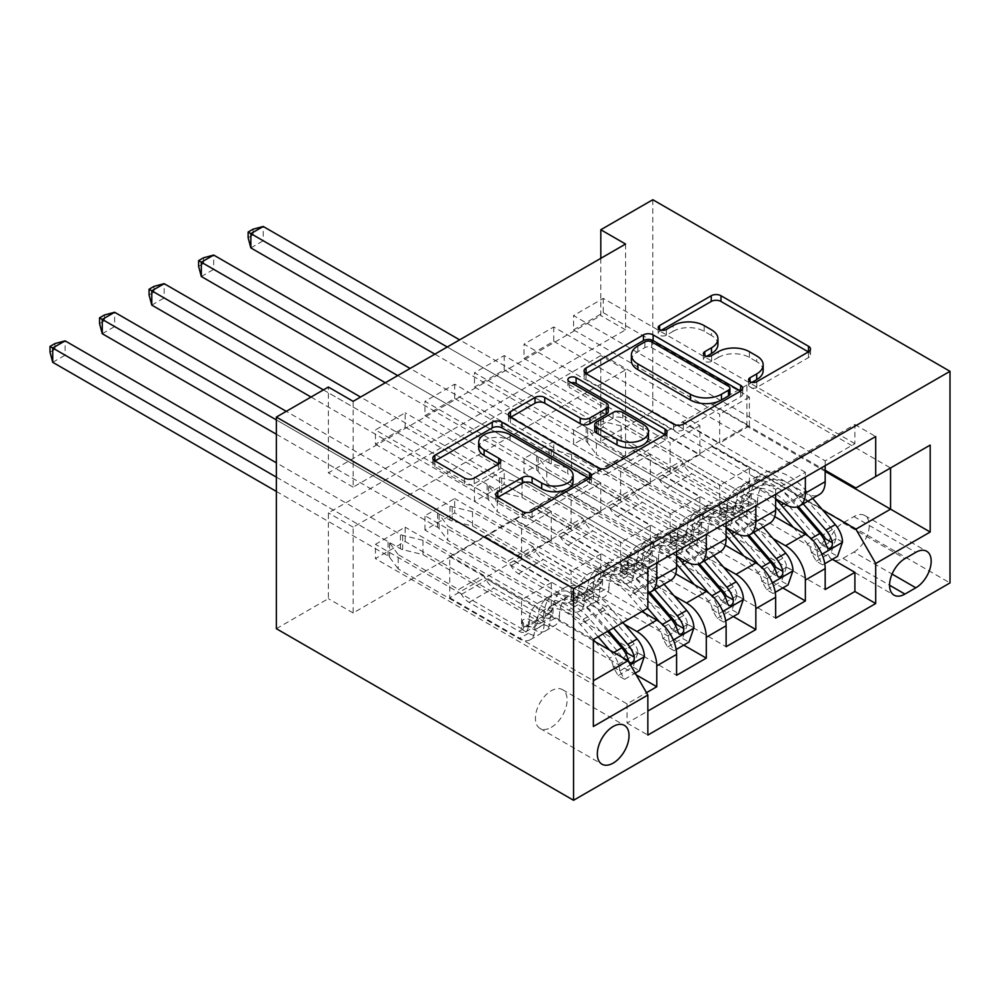 <?xml version="1.0" encoding="UTF-8"?>
<svg xmlns="http://www.w3.org/2000/svg" width="1000" height="1000" viewBox="0 0 1000 1000"><rect width="100%" height="100%" fill="white"/><g stroke="black" fill="none" stroke-linecap="round" stroke-linejoin="round"><path stroke-width="0.75" stroke-dasharray="5 3.75" d="M751.95 382.362L750.025 383.475A4.812 2.775 0 0 0 748.625 385.45A4.812 2.775 0 0 0 750.025 387.413A4.812 2.775 0 0 0 756.838 387.413L808.487 357.587A6.875 3.975 0 0 0 810.512 354.775A6.875 3.975 0 0 0 808.487 351.975L808.4 351.912M661.525 330.163L659.6 331.275A4.812 2.775 0 0 0 658.188 333.237A4.812 2.775 0 0 0 659.6 335.2A4.812 2.775 0 0 0 666.4 335.2L673.088 331.337L673.088 325.625M706.737 356.262L704.812 357.375A4.812 2.775 0 0 0 703.4 359.338A4.812 2.775 0 0 0 704.812 361.3A4.812 2.775 0 0 0 711.625 361.3L718.3 357.45L718.3 351.725M551.263 727.35A22.413 12.938 120 0 0 565.913 707.6A22.413 12.938 120 0 0 562.475 689.638A22.413 12.938 120 0 0 551.263 690.75A22.413 12.938 120 0 0 536.625 710.5A22.413 12.938 120 0 0 540.062 728.462A22.413 12.938 120 0 0 551.263 727.35M636.213 674.875L405.15 541.462L375.425 558.625L627.05 703.9L646.488 692.675M683.763 645.138L454.675 512.875L424.963 530.025L676.587 675.3M733.3 616.538L504.212 484.275L474.487 501.425L726.112 646.7M782.825 587.938L553.737 455.675L524.025 472.837L775.65 618.112M854.9 443.663L603.275 298.387L573.55 315.55L825.175 460.825L854.9 443.663L854.9 424.5L627.05 556.05L627.05 575.212L375.425 429.938L405.15 412.775L405.15 427.075L375.425 444.237L375.425 429.938M805.362 472.262L553.737 326.987L524.025 344.15L775.65 489.412L805.362 472.262L805.362 477.125M755.837 500.863L504.212 355.588L474.487 372.738L726.112 518.013L755.837 500.863L755.837 505.712M706.3 529.45L454.675 384.175L424.963 401.337L676.587 546.613L706.3 529.45L706.3 534.312M641.912 611.525L533.925 549.188L571.075 571.213L571.075 600.087L424.963 515.725L454.675 498.575L454.675 512.875M624.525 624.362L514.113 560.625L533.925 549.188M675.675 573.825L583.462 520.588L620.612 542.612L620.612 571.487L474.487 487.137L504.212 469.975L504.212 484.275M674.05 595.775L563.65 532.025L583.462 520.588M725.2 545.225L633 491.987L670.138 514.012L670.138 542.9L524.025 458.537L553.737 441.375L553.737 455.675M723.587 567.175L613.175 503.438L633 491.987M625.562 244.05L625.562 329.85L353.137 487.125L353.137 401.337M603.275 298.387L603.275 312.688L573.55 329.85L573.55 315.55M553.737 326.987L553.737 341.287L524.025 358.438L524.025 344.15M504.212 355.588L504.212 369.888L474.487 387.038L474.487 372.738M454.675 384.175L454.675 398.475L424.963 415.637L424.963 401.337M625.562 455.675L353.137 612.962L353.137 527.163L625.562 369.888L625.562 455.675L600.8 441.375L652.812 411.35L950 582.938M603.275 427.075L573.55 444.237L573.55 429.938L603.275 412.775L603.275 427.075L832.362 559.338M524.025 472.837L524.025 458.537M474.487 501.425L474.487 487.137M424.963 530.025L424.963 515.725M405.15 541.462L405.15 527.163L375.425 544.325L375.425 558.625M454.675 398.475L600.8 482.837L600.8 511.725L563.65 490.275L533.925 508.013L656.775 578.925A28.025 16.175 -120 0 0 670.775 580.312M533.925 508.013L514.113 519.45L636.962 590.363L656.775 578.925M504.212 369.888L650.325 454.25L650.325 483.125L613.175 461.675L583.462 479.412L706.3 550.325A28.025 16.175 -120 0 0 720.312 551.712M583.462 479.412L563.65 490.85L676.587 556.05M553.737 341.287L699.862 425.65L699.862 454.525L662.712 433.088L633 450.812L755.837 521.737A28.025 16.175 -120 0 0 769.837 523.125M633 450.812L613.175 462.25L726.112 527.45M773.112 538.575L662.712 474.837L682.525 463.4L719.675 485.412L719.675 514.3L573.55 429.938M774.737 516.638L682.525 463.4M603.275 312.688L749.4 397.05L749.4 425.938L712.25 404.487L662.712 433.65L775.65 498.85M682.525 422.212L805.362 493.137A28.025 16.175 -120 0 0 819.375 494.525M825.175 465.688L825.175 460.825M656.775 562.913L656.775 558.05L627.05 575.212M676.587 551.475L676.587 546.613M726.112 522.875L726.112 518.013M775.65 494.275L775.65 489.412M627.05 703.9L627.05 723.062L647.85 711.05M449.725 597.8L593.362 680.738L593.362 639.55L449.725 556.625L449.725 597.8L484.4 577.788L521.55 599.8L521.55 628.688L375.425 544.325M593.362 640.7L484.4 577.788M822.65 509.975L712.25 446.238L746.912 426.225L825.175 471.4M746.912 426.225L746.912 385.037L890.562 467.975L855.888 487.987M746.912 385.037L712.25 405.062L825.175 470.262M276.363 628.688L328.375 598.663L328.375 512.875L600.8 355.588L600.8 441.375M353.137 612.962L328.375 598.663M600.8 258.35L600.8 315.55L328.375 472.837L328.375 387.038M652.812 199.725L652.812 411.35M405.15 427.075L551.263 511.438L551.263 540.325L514.113 518.875L484.4 536.6L628.038 619.538L593.362 639.55M484.4 536.6L449.725 556.625M514.113 560.625L484.4 578.362M563.65 532.025L533.925 549.763M613.175 503.438L583.462 521.163M662.712 474.837L633 492.562M712.25 446.238L682.525 463.963M625.562 329.85L600.8 315.55M353.137 487.125L328.375 472.837M625.562 369.888L600.8 355.588M353.137 527.163L328.375 512.875M712.25 446.812L749.4 468.263L749.4 497.137L719.675 514.3M749.4 468.263L719.675 485.412M749.4 497.137L603.275 412.775M573.55 444.237L825.175 589.513M854.9 424.5L875.7 436.512M573.55 329.85L719.675 414.212L719.675 443.088L682.525 421.637M749.4 425.938L719.675 443.088M749.4 397.05L719.675 414.212M656.775 558.05L405.15 412.775M662.712 475.412L699.862 496.85L670.138 514.012M699.862 496.85L699.862 525.737L670.138 542.9M699.862 525.737L553.737 441.375M524.025 358.438L670.138 442.8L670.138 471.688L633 450.238M699.862 454.525L670.138 471.688M699.862 425.65L670.138 442.8M650.325 483.125L620.612 500.288L583.462 478.837M650.325 454.25L620.612 471.4L620.612 500.288M474.487 387.038L620.612 471.4M613.175 504L650.325 525.45L650.325 554.338L504.212 469.975M650.325 554.338L620.612 571.487M650.325 525.45L620.612 542.612M600.8 511.725L571.075 528.888L533.925 507.438M600.8 482.837L571.075 500L571.075 528.888M424.963 415.637L571.075 500M563.65 532.6L600.8 554.05L600.8 582.938L454.675 498.575M600.8 582.938L571.075 600.087M600.8 554.05L571.075 571.213M551.263 540.325L521.55 557.475L484.4 536.038M551.263 511.438L521.55 528.6L521.55 557.475M627.05 556.05L647.85 568.062M647.85 608.1L628.038 619.538M375.425 444.237L521.55 528.6M647.85 592.888A28.025 16.175 60 0 1 636.962 590.363M514.113 561.2L551.263 582.65L551.263 611.525L405.15 527.163M627.05 723.062L647.85 735.075M551.263 611.525L521.55 628.688M551.263 582.65L521.55 599.8M593.362 726.488L593.362 680.738M853.913 552.05A21.713 12.537 120 0 0 868.088 532.913A21.713 12.537 120 0 0 864.762 515.513A21.713 12.537 120 0 0 853.913 516.587L843.012 522.875A21.713 12.537 120 0 0 828.825 542.013A21.713 12.537 120 0 0 832.15 559.412A21.713 12.537 120 0 0 843.012 558.337L853.913 552.05L892.075 574.075M763.162 370.637A22 12.7 0 0 0 756.712 361.65L756.712 355.938M718.3 357.45A22 12.7 0 0 1 749.425 357.45L756.712 361.65M717.938 344.538A22 12.7 0 0 0 711.5 335.55L711.5 329.825M673.088 331.337A22 12.7 0 0 1 704.2 331.337L711.5 335.55M586.15 373.675L586.062 373.725A6.875 3.975 0 0 0 584.05 376.538A6.875 3.975 0 0 0 586.062 379.338L673.575 429.862A6.875 3.975 0 0 0 683.3 429.862L740.675 396.737A6.875 3.975 0 0 0 742.688 393.938A6.875 3.975 0 0 0 740.675 391.125L740.575 391.075M729.925 393.938A4.812 2.775 0 0 0 728.512 391.975L728.512 386.25M631.4 360.675A22 12.7 0 0 1 637.837 351.688L644.887 347.625A4.812 2.775 0 0 1 651.7 347.625L728.512 391.975M664.975 434.725L665.062 434.775A6.875 3.975 0 0 1 667.075 437.587A6.875 3.975 0 0 1 665.062 440.387L607.7 473.512L607.7 467.8M510.55 417.325L510.462 417.375A6.875 3.975 0 0 0 508.45 420.175A6.875 3.975 0 0 0 510.462 422.987L597.975 473.512A6.875 3.975 0 0 0 607.7 473.512M608.25 411.475A6.875 3.975 0 0 0 606.237 408.675L569.288 387.337L569.288 381.625M571.213 382.725A4.812 2.775 0 0 0 567.875 385.375A4.812 2.775 0 0 0 569.288 387.337M648.45 437.438A18.388 10.625 0 0 0 643.062 429.938L643.062 424.212M594.738 430.425A6.875 3.975 0 0 1 596.763 427.625L613.05 418.212A6.875 3.975 0 0 1 622.762 418.212L643.062 429.938M497.912 497.325L497.812 497.375A6.875 3.975 0 0 0 495.8 500.175A6.875 3.975 0 0 0 497.812 502.987L522.375 517.163A6.875 3.975 0 0 0 532.1 517.163L589.462 484.038A6.875 3.975 0 0 0 591.475 481.238A6.875 3.975 0 0 0 589.462 478.425L589.375 478.375M573.1 481.238A18.388 10.625 0 0 0 567.712 473.725L567.712 468M478.7 447.975A18.388 10.625 0 0 1 490.05 438.162A18.388 10.625 0 0 1 510.087 440.462L567.712 473.725M434.95 460.975L434.85 461.025A6.875 3.975 0 0 0 432.837 463.825A6.875 3.975 0 0 0 434.85 466.637L464.513 483.762A6.875 3.975 0 0 0 474.237 483.762L498.787 469.588A6.875 3.975 0 0 0 500.8 466.775A6.875 3.975 0 0 0 498.787 463.975L498.7 463.913M842.513 542.038L836.075 538.312A9.463 5.463 -120 0 0 832.387 529.575L803.15 495.725A44.475 25.688 -120 0 0 766.787 481.5A44.475 25.688 -120 0 0 757.575 501.287L748.162 506.725A22.062 12.737 60 0 1 743.6 516.538A22.062 12.737 60 0 1 732.562 515.45L727.6 512.587A4.2 2.425 -0 0 0 721.663 512.587A4.2 2.425 -0 0 0 720.425 514.3A4.2 2.425 -0 0 0 721.663 516.013L726.625 518.888A22.062 12.737 -120 0 0 737.65 519.975A22.062 12.737 -120 0 0 742.225 510.163L732.812 515.588A22.062 12.737 60 0 1 728.238 525.413A22.062 12.737 60 0 1 717.212 524.312L596.337 454.538L596.337 440.238L656.775 475.125L681.538 460.825L684.325 465.662A15.225 8.787 -120 0 0 691.938 473.688L741.975 502.587A12.962 7.488 60 0 0 748.462 503.225A12.962 7.488 60 0 0 751.137 497.463A53.587 30.938 -120 0 1 762.237 473.612L752.825 479.05A53.587 30.938 -120 0 0 741.725 502.887L751.137 497.463M775.65 499.162A53.587 30.938 -120 0 0 737.463 487.912A53.587 30.938 -120 0 0 726.375 511.75L735.788 506.325A12.962 7.488 60 0 1 733.1 512.087A12.962 7.488 60 0 1 726.625 511.45L721.663 508.575A4.2 2.425 180 0 1 720.425 506.863A4.2 2.425 180 0 1 721.663 505.15A4.2 2.425 180 0 1 727.6 505.15L732.562 508.013A12.962 7.488 -120 0 0 739.05 508.663A12.962 7.488 -120 0 0 741.725 502.887M757.575 501.287A22.062 12.737 60 0 1 753.012 511.112A22.062 12.737 60 0 1 741.975 510.012L621.1 440.238L600.775 435.238A7 4.05 180 0 1 598.575 434.375L263.238 240.763L263.238 226.475M681.538 460.825L621.1 425.938L621.1 440.238M812.65 498.4L806.05 490.75A53.587 30.938 -120 0 0 762.237 473.612M811.3 552.612L817.75 556.337L822.7 564.913L816.263 561.2L811.3 552.612A9.463 5.463 -120 0 0 807.625 543.875L793.4 527.413M817.75 556.337A18.562 10.713 -120 0 0 810.512 538.9L808.112 536.125M726.375 511.75A12.962 7.488 60 0 1 723.688 517.525A12.962 7.488 60 0 1 717.212 516.875L667.175 487.987A15.225 8.787 60 0 1 659.562 479.963L656.775 475.125M775.65 507.038A44.475 25.688 -120 0 0 742.025 495.8A44.475 25.688 -120 0 0 732.812 515.588M822.7 564.913L824.762 563.725M816.263 561.2L831.125 552.625L837.562 556.337M836.075 538.312L831.125 552.625M434.862 354.15L586.188 441.525A7 4.05 180 0 1 587.675 442.8L596.337 454.538M250.85 247.913L263.238 240.763L253.088 234.9L248.125 237.763M803.238 503.837L796.637 496.188A53.587 30.938 -120 0 0 752.825 479.05M735.788 506.325A53.587 30.938 60 0 1 746.875 482.475A53.587 30.938 60 0 1 790.688 499.625L797.038 506.975M748.162 506.725A44.475 25.688 60 0 1 757.375 486.938A44.475 25.688 60 0 1 793.737 501.163L798.388 506.538M825.362 538.713L821.325 544.663L819.425 542.15A9.463 5.463 -120 0 0 817.038 538.45L787.8 504.588A44.475 25.688 -120 0 0 751.438 490.363A44.475 25.688 -120 0 0 742.225 510.163M621.1 425.938L600.775 420.938A7 4.05 180 0 1 598.575 420.075L459.625 339.85M447.25 347L586.188 427.225A7 4.05 180 0 1 587.675 428.5L596.337 440.238M253.088 229.188L253.088 234.9M792.975 570.638L786.538 566.912A9.463 5.463 -120 0 0 782.862 558.175L753.625 524.325A44.475 25.688 -120 0 0 717.25 510.1A44.475 25.688 -120 0 0 708.05 529.888L698.637 535.325A22.062 12.737 60 0 1 694.062 545.138A22.062 12.737 60 0 1 683.037 544.05L678.062 541.175A4.2 2.425 -0 0 0 672.125 541.175A4.2 2.425 -0 0 0 670.888 542.9A4.2 2.425 -0 0 0 672.125 544.612L677.087 547.475A22.062 12.737 -120 0 0 688.125 548.575A22.062 12.737 -120 0 0 692.688 538.75L683.275 544.188A22.062 12.737 60 0 1 678.713 554A22.062 12.737 60 0 1 667.675 552.913L546.812 483.125L546.812 468.825L607.238 503.713L632 489.425L634.8 494.25A15.225 8.787 -120 0 0 642.4 502.287L692.45 531.175A12.962 7.488 60 0 0 698.925 531.825A12.962 7.488 60 0 0 701.612 526.05A53.587 30.938 -120 0 1 712.7 502.212L703.288 507.65A53.587 30.938 -120 0 0 692.2 531.487L701.612 526.05M726.112 527.762A53.587 30.938 -120 0 0 687.938 516.512A53.587 30.938 -120 0 0 676.838 540.35L686.25 534.925A12.962 7.488 60 0 1 683.575 540.688A12.962 7.488 60 0 1 677.087 540.05L672.125 537.175A4.2 2.425 180 0 1 670.888 535.462A4.2 2.425 180 0 1 672.125 533.75A4.2 2.425 180 0 1 678.062 533.75L683.037 536.613A12.962 7.488 -120 0 0 689.513 537.25A12.962 7.488 -120 0 0 692.2 531.487M708.05 529.888A22.062 12.737 60 0 1 703.475 539.712A22.062 12.737 60 0 1 692.45 538.612L571.575 468.825L551.25 463.825A7 4.05 180 0 1 549.038 462.962L213.7 269.363L213.7 255.062M632 489.425L571.575 454.538L571.575 468.825M763.125 527L756.513 519.35A53.587 30.938 -120 0 0 712.7 502.212M761.775 581.213L768.213 584.938L773.175 593.513L766.725 589.8L761.775 581.213A9.463 5.463 -120 0 0 758.1 572.475L743.863 556M768.213 584.938A18.562 10.713 -120 0 0 760.987 567.5L758.587 564.725M676.838 540.35A12.962 7.488 60 0 1 674.163 546.125A12.962 7.488 60 0 1 667.675 545.475L617.638 516.587A15.225 8.787 60 0 1 610.025 508.55L607.238 503.713M726.112 535.638A44.475 25.688 -120 0 0 692.487 524.4A44.475 25.688 -120 0 0 683.275 544.188M773.175 593.513L775.225 592.325M766.725 589.8L781.587 581.213L788.025 584.938M786.538 566.912L781.587 581.213M385.325 382.75L536.65 470.112A7 4.05 180 0 1 538.15 471.388L546.812 483.125M201.325 276.512L213.7 269.363L203.55 263.5L198.6 266.363M753.713 532.438L747.1 524.788A53.587 30.938 -120 0 0 703.288 507.65M686.25 534.925A53.587 30.938 60 0 1 697.35 511.075A53.587 30.938 60 0 1 741.162 528.212L747.513 535.562M698.637 535.325A44.475 25.688 60 0 1 707.837 515.525A44.475 25.688 60 0 1 744.212 529.763L748.85 535.138M775.837 567.312L771.8 573.263L769.887 570.737A9.463 5.463 -120 0 0 767.5 567.038L738.263 533.188A44.475 25.688 -120 0 0 701.9 518.962A44.475 25.688 -120 0 0 692.688 538.75M571.575 454.538L551.25 449.525A7 4.05 180 0 1 549.038 448.675L410.1 368.45M397.713 375.6L536.65 455.812A7 4.05 180 0 1 538.15 457.088L546.812 468.825M203.55 257.787L203.55 263.5M743.45 599.237L737.013 595.513A9.463 5.463 -120 0 0 733.325 586.775L704.087 552.925A44.475 25.688 -120 0 0 667.725 538.7A44.475 25.688 -120 0 0 658.512 558.488L649.1 563.925A22.062 12.737 60 0 1 644.538 573.737A22.062 12.737 60 0 1 633.5 572.65L628.538 569.775A4.2 2.425 -0 0 0 622.587 569.775A4.2 2.425 -0 0 0 621.362 571.5A4.2 2.425 -0 0 0 622.587 573.212L627.562 576.075A22.062 12.737 -120 0 0 638.587 577.175A22.062 12.737 -120 0 0 643.162 567.35L633.75 572.788A22.062 12.737 60 0 1 629.175 582.6A22.062 12.737 60 0 1 618.15 581.512L497.275 511.725L497.275 497.425L557.7 532.312L582.475 518.013L585.262 522.85A15.225 8.787 -120 0 0 592.875 530.887L642.913 559.775A12.962 7.488 60 0 0 649.388 560.413A12.962 7.488 60 0 0 652.075 554.65A53.587 30.938 -120 0 1 663.175 530.812L653.763 536.237A53.587 30.938 -120 0 0 642.663 560.087L652.075 554.65M676.587 556.362A53.587 30.938 -120 0 0 638.4 545.112A53.587 30.938 -120 0 0 627.312 568.95L636.725 563.513A12.962 7.488 60 0 1 634.038 569.288A12.962 7.488 60 0 1 627.562 568.638L622.587 565.775A4.2 2.425 180 0 1 621.362 564.062A4.2 2.425 180 0 1 622.587 562.337A4.2 2.425 180 0 1 628.538 562.337L633.5 565.212A12.962 7.488 -120 0 0 639.975 565.85A12.962 7.488 -120 0 0 642.663 560.087M658.512 558.488A22.062 12.737 60 0 1 653.95 568.3A22.062 12.737 60 0 1 642.913 567.212L522.038 497.425L501.712 492.425A7 4.05 180 0 1 499.5 491.562L164.175 297.962L164.175 283.663M582.475 518.013L522.038 483.125L522.038 497.425M713.587 555.6L706.975 547.95A53.587 30.938 -120 0 0 663.175 530.812M712.237 609.812L718.688 613.525L723.637 622.112L717.2 618.387L712.237 609.812A9.463 5.463 -120 0 0 708.562 601.075L694.338 584.6M718.688 613.525A18.562 10.713 -120 0 0 711.45 596.1L709.05 593.325M627.312 568.95A12.962 7.488 60 0 1 624.625 574.712A12.962 7.488 60 0 1 618.15 574.075L568.112 545.188A15.225 8.787 60 0 1 560.5 537.15L557.7 532.312M676.587 564.237A44.475 25.688 -120 0 0 642.95 552.987A44.475 25.688 -120 0 0 633.75 572.788M723.637 622.112L725.7 620.925M717.2 618.387L732.062 609.812L738.5 613.538M737.013 595.513L732.062 609.812M311.038 397.05L487.125 498.713A7 4.05 180 0 1 488.612 499.988L497.275 511.725M151.788 305.113L164.175 297.962L154.012 292.1L149.062 294.962M704.175 561.038L697.575 553.387A53.587 30.938 -120 0 0 653.763 536.237M636.725 563.513A53.587 30.938 60 0 1 647.812 539.675A53.587 30.938 60 0 1 691.625 556.812L697.975 564.163M649.1 563.925A44.475 25.688 60 0 1 658.312 544.125A44.475 25.688 60 0 1 694.675 558.362L699.325 563.737M726.3 595.913L722.262 601.862L720.35 599.338A9.463 5.463 -120 0 0 717.975 595.638L688.737 561.788A44.475 25.688 -120 0 0 652.362 547.562A44.475 25.688 -120 0 0 643.162 567.35M522.038 483.125L501.712 478.125A7 4.05 180 0 1 499.5 477.262L360.562 397.05M323.413 389.9L487.125 484.412A7 4.05 180 0 1 488.612 485.688L497.275 497.425M154.012 286.375L154.012 292.1M693.913 627.825L687.475 624.113A9.463 5.463 -120 0 0 683.8 615.375L654.562 581.525A44.475 25.688 -120 0 0 618.188 567.288A44.475 25.688 -120 0 0 608.987 587.087L599.575 592.513A22.062 12.737 60 0 1 595 602.337A22.062 12.737 60 0 1 583.975 601.237L579 598.375A4.2 2.425 -0 0 0 573.062 598.375A4.2 2.425 -0 0 0 571.825 600.087A4.2 2.425 -0 0 0 573.062 601.812L578.025 604.675A22.062 12.737 -120 0 0 589.062 605.763A22.062 12.737 -120 0 0 593.625 595.95L584.212 601.388A22.062 12.737 60 0 1 579.65 611.2A22.062 12.737 60 0 1 568.612 610.112L447.738 540.325L447.738 526.025L508.175 560.913L532.938 546.613L535.725 551.45A15.225 8.787 -120 0 0 543.337 559.487L593.375 588.375A12.962 7.488 60 0 0 599.862 589.012A12.962 7.488 60 0 0 602.537 583.25A53.587 30.938 -120 0 1 613.638 559.4L604.225 564.837A53.587 30.938 -120 0 0 593.138 588.688L602.537 583.25M647.675 608.2L632.688 590.85A53.587 30.938 -120 0 0 588.875 573.7A53.587 30.938 -120 0 0 577.775 597.55L587.188 592.112A12.962 7.488 60 0 1 584.5 597.875A12.962 7.488 60 0 1 578.025 597.238L573.062 594.375A4.2 2.425 180 0 1 571.825 592.65A4.2 2.425 180 0 1 573.062 590.938A4.2 2.425 180 0 1 579 590.938L583.975 593.812A12.962 7.488 -120 0 0 590.45 594.45A12.962 7.488 -120 0 0 593.138 588.688M608.987 587.087A22.062 12.737 60 0 1 604.412 596.9A22.062 12.737 60 0 1 593.375 595.812L472.512 526.025L452.175 521.025A7 4.05 180 0 1 449.975 520.163L114.637 326.562L114.637 312.262M532.938 546.613L472.512 511.725L472.512 526.025M664.062 584.2L657.45 576.55A53.587 30.938 -120 0 0 613.638 559.4M662.712 638.413L669.15 642.125L674.1 650.713L667.663 646.988L662.712 638.413A9.463 5.463 -120 0 0 659.025 629.675L644.8 613.2M669.15 642.125A18.562 10.713 -120 0 0 661.925 624.7L659.525 621.925M577.775 597.55A12.962 7.488 60 0 1 575.1 603.312A12.962 7.488 60 0 1 568.612 602.675L518.575 573.787A15.225 8.787 60 0 1 510.962 565.75L508.175 560.913M642.875 610.975L629.788 595.812A44.475 25.688 -120 0 0 593.425 581.587A44.475 25.688 -120 0 0 584.212 601.388M674.1 650.713L676.162 649.513M667.663 646.988L682.525 638.413L688.962 642.125M687.475 624.113L682.525 638.413M276.363 434.225L437.587 527.312A7 4.05 180 0 1 439.075 528.587L447.738 540.325M102.263 333.713L114.637 326.562L104.488 320.7L99.537 323.562M654.65 589.625L648.037 581.975A53.587 30.938 -120 0 0 604.225 564.837M587.188 592.112A53.587 30.938 60 0 1 598.288 568.275A53.587 30.938 60 0 1 642.087 585.413L648.438 592.762M599.575 592.513A44.475 25.688 60 0 1 608.775 572.725A44.475 25.688 60 0 1 645.15 586.95L649.788 592.325M676.762 624.5L672.725 630.462L670.825 627.938A9.463 5.463 -120 0 0 668.438 624.237L639.2 590.388A44.475 25.688 -120 0 0 602.837 576.163A44.475 25.688 -120 0 0 593.625 595.95M472.512 511.725L452.175 506.725A7 4.05 180 0 1 449.975 505.863L286.262 411.35M276.363 419.925L437.587 513.013A7 4.05 180 0 1 439.075 514.288L447.738 526.025M104.488 314.975L104.488 320.7M644.388 656.425L637.938 652.712A9.463 5.463 -120 0 0 634.263 643.975L605.025 610.112A44.475 25.688 -120 0 0 568.663 595.887A44.475 25.688 -120 0 0 559.45 615.675L550.037 621.112A22.062 12.737 60 0 1 545.475 630.938A22.062 12.737 60 0 1 534.438 629.837L529.475 626.975A4.2 2.425 -0 0 0 523.525 626.975A4.2 2.425 -0 0 0 522.3 628.688A4.2 2.425 -0 0 0 523.525 630.4L528.488 633.275A22.062 12.737 -120 0 0 539.525 634.362A22.062 12.737 -120 0 0 544.1 624.55L534.688 629.975A22.062 12.737 60 0 1 530.112 639.8A22.062 12.737 60 0 1 519.087 638.7L398.212 568.925L398.212 554.625L458.638 589.513L483.413 575.212L486.2 580.05A15.225 8.787 -120 0 0 493.812 588.075L543.85 616.975A12.962 7.488 60 0 0 550.325 617.612A12.962 7.488 60 0 0 553.013 611.85A53.587 30.938 -120 0 1 564.1 588L554.688 593.438A53.587 30.938 -120 0 0 543.6 617.275L553.013 611.85M598.138 636.8L583.15 619.438A53.587 30.938 -120 0 0 539.338 602.3A53.587 30.938 -120 0 0 528.25 626.15L537.65 620.712A12.962 7.488 60 0 1 534.975 626.475A12.962 7.488 60 0 1 528.488 625.837L523.525 622.962A4.2 2.425 180 0 1 522.3 621.25A4.2 2.425 180 0 1 523.525 619.538A4.2 2.425 180 0 1 529.475 619.538L534.438 622.4A12.962 7.488 -120 0 0 540.913 623.05A12.962 7.488 -120 0 0 543.6 617.275M559.45 615.675A22.062 12.737 60 0 1 554.875 625.5A22.062 12.737 60 0 1 543.85 624.4L422.975 554.625L402.65 549.625A7 4.05 180 0 1 400.438 548.763L65.113 355.163L65.113 340.863M483.413 575.212L422.975 540.325L422.975 554.625M622.913 622.5L607.913 605.138A53.587 30.938 -120 0 0 564.1 588M613.175 667L619.612 670.725L624.575 679.3L618.138 675.588L613.175 667A9.463 5.463 -120 0 0 609.5 658.263L595.275 641.8M619.612 670.725A18.562 10.713 -120 0 0 612.388 653.3L609.612 650.075M528.25 626.15A12.962 7.488 60 0 1 525.562 631.912A12.962 7.488 60 0 1 519.087 631.275L469.038 602.375A15.225 8.787 60 0 1 461.438 594.35L458.638 589.513M593.362 639.6L580.262 624.412A44.475 25.688 -120 0 0 543.888 610.188A44.475 25.688 -120 0 0 534.688 629.975M624.575 679.3L635.225 673.162M618.138 675.588L633 667.013L639.438 670.725M637.938 652.712L633 667.013M276.363 491.425L388.062 555.913A7 4.05 180 0 1 389.55 557.188L398.212 568.925M52.725 362.3L65.113 355.163L54.95 349.3L50 352.15M613.5 627.938L598.5 610.575A53.587 30.938 -120 0 0 554.688 593.438M537.65 620.712A53.587 30.938 60 0 1 548.75 596.862A53.587 30.938 60 0 1 592.562 614.012L607.55 631.362M550.037 621.112A44.475 25.688 60 0 1 559.25 601.325A44.475 25.688 60 0 1 595.612 615.55L608.7 630.7M627.238 653.1L623.2 659.05L621.287 656.538A9.463 5.463 -120 0 0 618.913 652.837L589.675 618.987A44.475 25.688 -120 0 0 553.3 604.75A44.475 25.688 -120 0 0 544.1 624.55M422.975 540.325L402.65 535.325A7 4.05 180 0 1 400.438 534.462L276.363 462.825M276.363 477.125L388.062 541.613A7 4.05 180 0 1 389.55 542.888L398.212 554.625M54.95 343.575L54.95 349.3M756.838 387.413L756.838 381.688M666.4 335.2L666.4 329.475M711.625 361.3L711.625 355.588M686.488 561.775L706.3 550.325M736.025 533.175L755.837 521.737M785.55 504.575L805.362 493.137M853.913 516.587L915.825 552.337M843.012 558.337L889.575 585.225M843.012 522.875L904.925 558.625M749.425 357.45L749.425 351.725M704.812 357.375L704.812 355.588M704.2 331.337L704.2 325.625M659.6 331.275L659.6 329.475M808.487 351.975L808.487 357.587M750.025 383.475L750.025 381.688M673.575 429.862L673.575 424.15M586.062 379.338L586.062 373.725M740.675 391.125L740.675 396.737M683.3 429.862L683.3 424.15M651.7 347.625L651.7 341.9M644.887 347.625L644.887 341.9M637.837 351.688L637.837 345.975M665.062 440.387L665.062 434.775M597.975 473.512L597.975 467.8M510.462 422.987L510.462 417.375M606.237 408.675L606.237 402.95M622.762 418.212L622.762 412.5M613.05 418.212L613.05 412.5M596.763 427.625L596.763 421.9M497.812 497.375L497.812 502.987M510.087 440.462L510.087 434.738M498.787 463.975L498.787 469.588M474.237 483.762L474.237 478.038M464.513 483.762L464.513 478.038M434.85 466.637L434.85 461.025M589.462 478.425L589.462 484.038M532.1 517.163L532.1 511.438M522.375 517.163L522.375 511.438M727.6 505.15L727.6 512.587M817.875 556.55L821.938 554.212M835.95 538.675L811.438 552.837M732.562 508.013L741.975 502.587M667.175 487.987L691.938 473.688M717.212 516.875L726.625 511.45M741.975 510.012L732.562 515.45M726.625 518.888L717.212 524.312M796.637 496.188L806.05 490.75M783.825 503.575L790.688 499.625M803.15 495.725L793.737 501.163M787.8 504.588L778.388 510.025M832.387 529.575L822.975 535.013M817.038 538.45L807.625 543.875M659.562 479.963L684.325 465.662M600.775 435.238L600.775 420.938M598.575 434.375L598.575 420.075M586.188 441.525L586.188 427.225M587.675 442.8L587.675 428.5M819.425 542.15L826.55 546.263M721.663 508.575L721.663 516.013M678.062 533.75L678.062 541.175M768.337 585.15L772.4 582.8M786.425 567.275L761.9 581.425M683.037 536.613L692.45 531.175M617.638 516.587L642.4 502.287M667.675 545.475L677.087 540.05M692.45 538.612L683.037 544.05M677.087 547.475L667.675 552.913M747.1 524.788L756.513 519.35M734.3 532.175L741.162 528.212M753.625 524.325L744.212 529.763M738.263 533.188L728.85 538.625M782.862 558.175L773.45 563.612M767.5 567.038L758.1 572.475M610.025 508.55L634.8 494.25M551.25 463.825L551.25 449.525M549.038 462.962L549.038 448.675M536.65 470.112L536.65 455.812M538.15 471.388L538.15 457.088M769.887 570.737L777.013 574.862M672.125 537.175L672.125 544.612M628.538 562.337L628.538 569.775M718.812 613.75L722.862 611.4M736.888 595.875L712.375 610.025M633.5 565.212L642.913 559.775M568.112 545.188L592.875 530.887M618.15 574.075L627.562 568.638M642.913 567.212L633.5 572.65M627.562 576.075L618.15 581.512M697.575 553.387L706.975 547.95M684.762 560.775L691.625 556.812M704.087 552.925L694.675 558.362M688.737 561.788L679.325 567.225M733.325 586.775L723.913 592.212M717.975 595.638L708.562 601.075M560.5 537.15L585.262 522.85M501.712 492.425L501.712 478.125M499.5 491.562L499.5 477.262M487.125 498.713L487.125 484.412M488.612 499.988L488.612 485.688M720.35 599.338L727.487 603.45M622.587 565.775L622.587 573.212M579 590.938L579 598.375M669.275 642.337L673.337 640M687.35 624.475L662.837 638.625M583.975 593.812L593.375 588.375M518.575 573.787L543.337 559.487M568.612 602.675L578.025 597.238M593.375 595.812L583.975 601.237M578.025 604.675L568.612 610.112M648.037 581.975L657.45 576.55M632.688 590.85L642.087 585.413M654.562 581.525L645.15 586.95M639.2 590.388L629.788 595.812M683.8 615.375L674.388 620.8M668.438 624.237L659.025 629.675M510.962 565.75L535.725 551.45M452.175 521.025L452.175 506.725M449.975 520.163L449.975 505.863M437.587 527.312L437.587 513.013M439.075 528.587L439.075 514.288M670.825 627.938L677.95 632.05M573.062 594.375L573.062 601.812M529.475 619.538L529.475 626.975M619.75 670.938L630.388 664.788M637.825 653.062L613.3 667.225M534.438 622.4L543.85 616.975M469.038 602.375L493.812 588.075M519.087 631.275L528.488 625.837M543.85 624.4L534.438 629.837M528.488 633.275L519.087 638.7M598.5 610.575L607.913 605.138M583.15 619.438L592.562 614.012M605.025 610.112L595.612 615.55M589.675 618.987L580.262 624.412M634.263 643.975L624.85 649.4M612.388 653.3L613.787 652.487M618.913 652.837L609.5 658.263M461.438 594.35L486.2 580.05M402.65 549.625L402.65 535.325M400.438 548.763L400.438 534.462M388.062 555.913L388.062 541.613M389.55 557.188L389.55 542.888M621.287 656.538L628.425 660.65M523.525 622.962L523.525 630.4M562.475 689.638L624.388 725.375M864.762 515.513L926.675 551.263M832.15 559.412L894.062 595.163M540.062 728.462L601.975 764.2M703.4 359.338L703.4 353.625M658.188 333.237L658.188 327.512M810.512 354.775L810.512 349.062M748.625 385.45L748.625 379.725M584.05 376.538L584.05 370.812M742.688 393.938L742.688 388.212M508.45 420.175L508.45 414.462M567.875 385.375L567.875 379.65M667.075 437.587L667.075 431.863M500.8 466.775L500.8 461.062M432.837 463.825L432.837 458.113M591.475 481.238L591.475 475.513M495.8 500.175L495.8 494.462M739.05 508.663L748.462 503.225M723.688 517.525L733.1 512.087M743.6 516.538L753.012 511.112M728.238 525.413L737.65 519.975M746.875 482.475L737.463 487.912M766.787 481.5L757.375 486.938M751.438 490.363L742.025 495.8M821.325 544.663L827.9 548.462M720.425 506.863L720.425 514.3M689.513 537.25L698.925 531.825M674.163 546.125L683.575 540.688M694.062 545.138L703.475 539.712M678.713 554L688.125 548.575M697.35 511.075L687.938 516.512M717.25 510.1L707.837 515.525M701.9 518.962L692.487 524.4M771.8 573.263L778.363 577.062M670.888 535.462L670.888 542.9M639.975 565.85L649.388 560.413M624.625 574.712L634.038 569.288M644.538 573.737L653.95 568.3M629.175 582.6L638.587 577.175M647.812 539.675L638.4 545.112M667.725 538.7L658.312 544.125M652.362 547.562L642.95 552.987M722.262 601.862L728.838 605.65M621.362 564.062L621.362 571.5M590.45 594.45L599.862 589.012M575.1 603.312L584.5 597.875M595 602.337L604.412 596.9M579.65 611.2L589.062 605.763M598.288 568.275L588.875 573.7M618.188 567.288L608.775 572.725M602.837 576.163L593.425 581.587M672.725 630.462L679.3 634.25M571.825 592.65L571.825 600.087M540.913 623.05L550.325 617.612M525.562 631.912L534.975 626.475M545.475 630.938L554.875 625.5M530.112 639.8L539.525 634.362M548.75 596.862L539.338 602.3M568.663 595.887L559.25 601.325M553.3 604.75L543.888 610.188M623.2 659.062L629.775 662.85M522.3 621.25L522.3 628.688"/><path stroke-width="1.5" d="M750.025 381.688A4.812 2.775 0 0 0 756.838 381.688L808.487 351.863A6.875 3.975 0 0 0 810.512 349.062A6.875 3.975 0 0 0 808.487 346.25L720.975 295.725A6.875 3.975 0 0 0 711.25 295.725L659.6 325.55A4.812 2.775 0 0 0 658.188 327.512A4.812 2.775 0 0 0 659.6 329.475A4.812 2.775 0 0 0 666.4 329.475L673.088 325.625A22 12.7 0 0 1 704.2 325.625L711.5 329.825A22 12.7 0 0 1 717.938 338.812A22 12.7 0 0 1 711.5 347.8L704.812 351.65A4.812 2.775 0 0 0 703.4 353.625A4.812 2.775 0 0 0 704.812 355.588A4.812 2.775 0 0 0 711.625 355.588L718.3 351.725A22 12.7 0 0 1 749.425 351.725L756.712 355.938A22 12.7 0 0 1 763.162 364.913A22 12.7 0 0 1 756.712 373.9L750.025 377.762A4.812 2.775 0 0 0 748.625 379.725A4.812 2.775 0 0 0 750.025 381.688L750.025 377.762M613.175 763.1A22.413 12.938 120 0 0 627.825 743.337A22.413 12.938 120 0 0 624.388 725.375A22.413 12.938 120 0 0 613.175 726.488A22.413 12.938 120 0 0 598.538 746.237A22.413 12.938 120 0 0 601.975 764.2A22.413 12.938 120 0 0 613.175 763.1M497.812 491.65A6.875 3.975 0 0 0 495.8 494.462A6.875 3.975 0 0 0 497.812 497.262L522.375 511.438A6.875 3.975 0 0 0 532.1 511.438L589.462 478.325A6.875 3.975 0 0 0 591.475 475.513A6.875 3.975 0 0 0 589.462 472.713L501.95 422.175A6.875 3.975 0 0 0 492.225 422.175L434.85 455.3A6.875 3.975 0 0 0 432.837 458.113A6.875 3.975 0 0 0 434.85 460.913L464.513 478.038A6.875 3.975 0 0 0 474.237 478.038L498.787 463.862A6.875 3.975 0 0 0 500.8 461.062A6.875 3.975 0 0 0 498.787 458.25L484.087 449.762A18.388 10.625 0 0 1 478.7 442.25A18.388 10.625 0 0 1 490.05 432.438A18.388 10.625 0 0 1 510.087 434.738L567.712 468A18.388 10.625 0 0 1 573.1 475.513A18.388 10.625 0 0 1 561.737 485.325A18.388 10.625 0 0 1 541.7 483.025L532.1 477.475A6.875 3.975 0 0 0 522.375 477.475L497.812 491.65L497.812 497.262M950 371.312L652.812 199.725L600.8 229.75L625.562 244.05L353.137 401.337L328.375 387.038L276.363 417.062L573.55 588.65L950 371.312L950 582.938L573.55 800.275L573.55 588.65M673.575 424.15A6.875 3.975 0 0 0 683.3 424.15L740.675 391.025A6.875 3.975 0 0 0 742.688 388.212A6.875 3.975 0 0 0 740.675 385.412L653.15 334.888A6.875 3.975 0 0 0 643.438 334.888L586.062 368A6.875 3.975 0 0 0 584.05 370.812A6.875 3.975 0 0 0 586.062 373.625L673.575 424.15M571.213 382.725A4.812 2.775 0 0 1 576.1 383.413L576.1 377.688L665.062 429.062A6.875 3.975 0 0 1 667.075 431.863A6.875 3.975 0 0 1 665.062 434.675L607.7 467.8A6.875 3.975 0 0 1 597.975 467.8L510.462 417.262L510.462 411.65A6.875 3.975 0 0 0 508.45 414.462A6.875 3.975 0 0 0 510.462 417.262M510.462 411.65L535.013 397.475A6.875 3.975 0 0 1 544.738 397.475L580.225 417.975A6.875 3.975 0 0 0 589.95 417.975L606.237 408.562A6.875 3.975 0 0 0 608.25 405.763A6.875 3.975 0 0 0 606.237 402.95L569.288 381.625A4.812 2.775 0 0 1 567.875 379.65A4.812 2.775 0 0 1 570.85 377.088A4.812 2.775 0 0 1 576.1 377.688M646.488 692.675L656.775 686.737L636.213 674.875M624.525 624.362L636.962 631.55A28.025 16.175 60 0 1 656.775 665.863L676.587 654.425L676.587 675.3L706.3 658.138L683.763 645.138M674.05 595.775L686.488 602.95A28.025 16.175 60 0 1 706.3 637.263L726.112 625.825L726.112 646.7L755.837 629.55L733.3 616.538M723.587 567.175L736.025 574.35A28.025 16.175 60 0 1 755.837 608.675L775.65 597.225L775.65 618.112L805.362 600.95L805.362 580.075A28.025 16.175 -120 0 0 785.55 545.75L773.112 538.575M782.825 587.938L805.362 600.95M676.587 654.425A28.025 16.175 -120 0 0 656.775 620.112L641.912 611.525M726.112 625.825A28.025 16.175 -120 0 0 706.3 591.512L675.675 573.825M775.65 597.225A28.025 16.175 -120 0 0 755.837 562.913L725.2 545.225M915.825 552.337L904.925 558.625A21.713 12.537 120 0 0 890.738 577.762A21.713 12.537 120 0 0 894.062 595.163A21.713 12.537 120 0 0 904.925 594.087L915.825 587.8A21.713 12.537 120 0 0 930.013 568.663A21.713 12.537 120 0 0 926.675 551.263A21.713 12.537 120 0 0 915.825 552.337M593.362 680.738L628.038 660.713L647.85 695.037L647.85 735.075L875.7 603.525L875.7 563.488L855.888 529.175L822.65 509.975M647.85 695.037L593.362 726.488L593.362 639.55L647.85 608.1L647.85 568.062L875.7 436.512L875.7 476.55L930.188 445.087L930.188 532.025L875.7 563.488M676.587 556.05L686.488 561.775A28.025 16.175 60 0 0 700.5 563.162L720.312 551.712A28.025 16.175 -120 0 0 726.112 538.888L726.112 522.875M726.112 527.45L736.025 533.175A28.025 16.175 60 0 0 750.025 534.562L769.837 523.125A28.025 16.175 -120 0 0 775.65 510.3L775.65 494.275M647.85 711.05L854.9 591.512L854.9 572.35L825.175 589.513L825.175 568.638A28.025 16.175 -120 0 0 805.362 534.312L774.737 516.638M775.65 498.85L785.55 504.575A28.025 16.175 -120 0 0 799.562 505.962A28.025 16.175 -120 0 0 805.362 493.137L805.362 477.125M799.562 505.962L819.375 494.525A28.025 16.175 -120 0 0 825.175 481.7L825.175 465.688M656.775 562.913L656.775 578.925A28.025 16.175 60 0 1 650.962 591.75A28.025 16.175 60 0 1 647.85 592.888M650.962 591.75L670.775 580.312A28.025 16.175 -120 0 0 676.587 567.487L676.587 551.475M706.3 534.312L706.3 550.325A28.025 16.175 60 0 1 700.5 563.162M755.837 505.712L755.837 521.737A28.025 16.175 60 0 1 750.025 534.562M755.837 608.675L755.837 629.55M706.3 637.263L706.3 658.138M656.775 665.863L656.775 686.737M628.038 660.713L593.362 640.7M855.888 529.175L890.562 509.15L890.562 467.975L930.188 445.087M825.175 471.4L930.188 532.025M825.175 470.262L855.888 487.987L875.7 476.55M276.363 417.062L276.363 628.688L573.55 800.275M600.8 229.75L600.8 258.35M832.362 559.338L854.9 572.35M854.9 591.512L875.7 603.525M751.95 382.362L756.712 379.625A22 12.7 0 0 0 763.162 370.637L763.162 364.913M717.938 338.812L717.938 344.538A22 12.7 0 0 1 711.5 353.512L706.737 356.262M808.4 351.912L720.975 301.45A6.875 3.975 0 0 0 711.25 301.45L661.525 330.163M740.575 391.075L653.15 340.6A6.875 3.975 0 0 0 643.438 340.6L586.15 373.675M728.512 390.175A4.812 2.775 0 0 0 729.925 388.212A4.812 2.775 0 0 0 728.512 386.25L651.7 341.9A4.812 2.775 0 0 0 644.887 341.9L637.837 345.975A22 12.7 0 0 0 631.4 354.95A22 12.7 0 0 0 637.837 363.938L690.35 394.25A22 12.7 0 0 0 721.462 394.25L728.512 390.175L728.512 395.9A4.812 2.775 0 0 0 729.925 393.938L729.925 388.212M631.4 354.95L631.4 360.675A22 12.7 0 0 0 637.837 369.65L637.837 363.938M728.512 395.9L721.462 399.975A22 12.7 0 0 1 690.35 399.975L637.837 369.65M510.55 417.325L535.013 403.2L535.013 397.475M608.25 405.763L608.25 411.475A6.875 3.975 0 0 1 606.237 414.288L589.95 423.688A6.875 3.975 0 0 1 580.225 423.688L544.738 403.2A6.875 3.975 0 0 0 535.013 403.2M576.1 383.413L664.975 434.725M617.05 439.237A18.388 10.625 0 0 0 637.1 441.538A18.388 10.625 0 0 0 648.45 431.725A18.388 10.625 0 0 0 643.062 424.212L622.762 412.5A6.875 3.975 0 0 0 613.05 412.5L596.763 421.9A6.875 3.975 0 0 0 594.738 424.712A6.875 3.975 0 0 0 596.763 427.512L617.05 439.237L617.05 444.95A18.388 10.625 0 0 0 637.1 447.25A18.388 10.625 0 0 0 648.45 437.438L648.45 431.725M594.738 424.712L594.738 430.425A6.875 3.975 0 0 0 596.763 433.237L596.763 427.512M617.05 444.95L596.763 433.237M573.1 475.513L573.1 481.238A18.388 10.625 0 0 1 561.737 491.037A18.388 10.625 0 0 1 541.7 488.738L532.1 483.2A6.875 3.975 0 0 0 522.375 483.2L497.912 497.325M478.7 442.25L478.7 447.975A18.388 10.625 0 0 0 484.087 455.475L484.087 449.762M498.7 463.913L484.087 455.475M589.375 478.375L501.95 427.9A6.875 3.975 0 0 0 492.225 427.9L434.95 460.975M824.762 563.725L837.562 556.337L842.513 542.038A18.562 10.713 -120 0 0 835.288 524.612L812.65 498.4M808.112 536.125L781.275 505.05A53.587 30.938 -120 0 0 775.65 499.162M793.4 527.413L778.388 510.025A44.475 25.688 -120 0 0 775.65 507.038M459.625 339.85L263.238 226.475L250.85 233.612L250.85 247.913L434.862 354.15M797.038 506.975L819.925 533.475A18.562 10.713 60 0 1 826.55 546.263L827.9 548.462L830.413 548.112L832.087 546.062L832.487 542.825A18.562 10.713 -120 0 0 825.875 530.037L803.238 503.837M798.388 506.538L822.975 535.013A9.463 5.463 60 0 1 825.362 538.713L832.487 542.825M250.85 247.913L248.125 237.763L248.125 232.05L447.25 347M248.125 232.05L253.088 229.188L263.238 226.475M775.225 592.325L788.025 584.938L792.975 570.638A18.562 10.713 -120 0 0 785.75 553.2L763.125 527M758.587 564.725L731.75 533.65A53.587 30.938 -120 0 0 726.112 527.762M743.863 556L728.85 538.625A44.475 25.688 -120 0 0 726.112 535.638M410.1 368.45L213.7 255.062L201.325 262.213L201.325 276.512L385.325 382.75M747.513 535.562L770.4 562.075A18.562 10.713 60 0 1 777.013 574.862L778.363 577.062L780.875 576.7L782.55 574.663L782.962 571.425A18.562 10.713 -120 0 0 776.338 558.638L753.713 532.438M748.85 535.138L773.45 563.612A9.463 5.463 60 0 1 775.837 567.312L782.962 571.425M201.325 276.512L198.6 266.363L198.6 260.637L397.713 375.6M198.6 260.637L203.55 257.787L213.7 255.062M725.7 620.925L738.5 613.538L743.45 599.237A18.562 10.713 -120 0 0 736.225 581.8L713.587 555.6M709.05 593.325L682.212 562.25A53.587 30.938 -120 0 0 676.587 556.362M694.338 584.6L679.325 567.225A44.475 25.688 -120 0 0 676.587 564.237M360.562 397.05L164.175 283.663L151.788 290.812L151.788 305.113L311.038 397.05M697.975 564.163L720.863 590.662A18.562 10.713 60 0 1 727.487 603.45L728.838 605.65L731.338 605.3L733.025 603.263L733.425 600.025A18.562 10.713 -120 0 0 726.812 587.238L704.175 561.038M699.325 563.737L723.913 592.212A9.463 5.463 60 0 1 726.3 595.913L733.425 600.025M151.788 305.113L149.062 294.962L149.062 289.237L323.413 389.9M149.062 289.237L154.012 286.375L164.175 283.663M676.162 649.513L688.962 642.125L693.913 627.825A18.562 10.713 -120 0 0 686.688 610.4L664.062 584.2M659.525 621.925L647.675 608.2M644.8 613.2L642.875 610.975M286.262 411.35L114.637 312.262L102.263 319.413L102.263 333.713L276.363 434.225M648.438 592.762L671.338 619.263A18.562 10.713 60 0 1 677.95 632.05L679.3 634.25L681.812 633.9L683.487 631.862L683.9 628.625A18.562 10.713 -120 0 0 677.275 615.837L654.65 589.625M649.788 592.325L674.388 620.8A9.463 5.463 60 0 1 676.762 624.5L683.9 628.625M102.263 333.713L99.537 323.562L99.537 317.838L276.363 419.925M99.537 317.838L104.488 314.975L114.637 312.262M635.225 673.162L639.438 670.725L644.388 656.425A18.562 10.713 -120 0 0 637.15 639L622.913 622.5M609.612 650.075L598.138 636.8M595.275 641.8L593.362 639.6M276.363 462.825L65.113 340.863L52.725 348.013L52.725 362.3L276.363 491.425M607.55 631.362L621.8 647.862A18.562 10.713 60 0 1 628.425 660.65L629.775 662.85L632.275 662.5L633.962 660.45L634.362 657.212A18.562 10.713 -120 0 0 627.75 644.425L613.5 627.938M608.7 630.7L624.85 649.4A9.463 5.463 60 0 1 627.238 653.1L634.362 657.212M52.725 362.3L50 352.15L50 346.438L276.363 477.125M50 346.438L54.95 343.575L65.113 340.863M636.962 631.55L656.775 620.112M686.488 602.95L706.3 591.512M736.025 574.35L755.837 562.913M785.55 545.75L805.362 534.312M805.362 493.137L825.175 481.7M656.775 578.925L676.587 567.487M706.3 550.325L726.112 538.888M755.837 521.737L775.65 510.3M805.362 580.075L825.175 568.638M892.075 574.075L915.825 587.8M889.575 585.225L904.925 594.087M756.712 379.625L756.712 373.9M704.812 355.588L704.812 351.65M711.5 353.512L711.5 347.8M659.6 329.475L659.6 325.55M711.25 301.45L711.25 295.725M720.975 301.45L720.975 295.725M808.487 351.863L808.487 346.25M586.062 373.625L586.062 368M643.438 340.6L643.438 334.888M653.15 340.6L653.15 334.888M740.675 391.025L740.675 385.412M690.35 399.975L690.35 394.25M721.462 399.975L721.462 394.25M544.738 403.2L544.738 397.475M580.225 423.688L580.225 417.975M589.95 423.688L589.95 417.975M606.237 414.288L606.237 408.562M665.062 434.675L665.062 429.062M522.375 483.2L522.375 477.475M532.1 483.2L532.1 477.475M541.7 488.738L541.7 483.025M498.787 463.862L498.787 458.25M434.85 460.913L434.85 455.3M492.225 427.9L492.225 422.175M501.95 427.9L501.95 422.175M589.462 478.325L589.462 472.713M821.938 554.212L842.387 542.4M781.275 505.05L783.825 503.575M825.875 530.037L835.288 524.612M811.075 538.587L819.925 533.475M772.4 582.8L792.862 570.988M731.75 533.65L734.3 532.175M776.338 558.638L785.75 553.2M761.55 567.188L770.4 562.075M722.862 611.4L743.325 599.587M682.212 562.25L684.762 560.775M726.812 587.238L736.225 581.8M712.013 595.775L720.863 590.662M673.337 640L693.8 628.188M677.275 615.837L686.688 610.4M662.475 624.375L671.338 619.263M630.388 664.788L644.262 656.787M627.75 644.425L637.15 639M613.787 652.487L621.8 647.862"/></g></svg>
